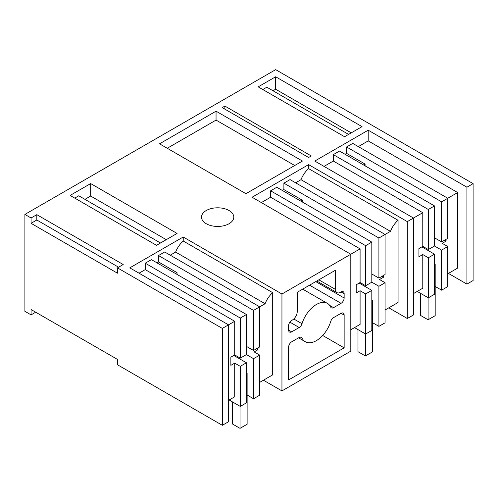 <?xml version="1.0" encoding="UTF-8"?>
<svg xmlns="http://www.w3.org/2000/svg" width="498" height="498" viewBox="0 0 498 498"><rect width="100%" height="100%" fill="white"/><g stroke="black" fill="none" stroke-linecap="round" stroke-linejoin="round"><path stroke-width="0.75" d="M354.539 327.609L365.644 334.021L365.644 293.945L360.091 290.739L356.238 292.967L356.238 284.775L360.091 282.547L360.091 248.882L281.949 294.001L281.949 390.899L263.436 380.211M281.949 294.001L183.227 237.004L183.227 241.02A17.455 10.078 120 0 0 175.626 252.081L170.235 255.188M259.707 382.364L272.692 374.863L272.692 292.668L183.227 241.02M417.231 291.417L428.336 297.829L428.336 257.752L422.783 254.546L418.924 256.775L418.924 248.583L422.783 246.354L422.783 212.69L407.327 221.616L308.604 164.614L252.088 197.245L350.81 254.248L350.81 351.14L281.949 390.899M240.266 318.066L246.442 314.499L246.442 354.576L240.266 358.143L240.266 318.066L145.248 263.205L145.248 269.617L234.714 321.272L228.514 324.852L228.514 421.744L222.345 425.311L222.345 328.412L117.453 267.856L123.199 264.531L36.821 214.663L31.069 217.981L24.9 214.42L275.655 69.645L473.1 183.638L466.931 187.204L368.209 130.202L314.773 161.053L413.496 218.049L413.496 314.948L407.327 318.508L388.814 307.82M35.7 312.202L31.069 314.879L31.069 309.532L117.453 359.407L117.453 364.748L222.345 425.311M24.9 214.42L24.9 311.312L31.069 314.879M473.1 183.638L473.1 280.536L466.931 284.097L448.418 273.408M341.062 313.31L333.579 317.624A4.364 2.521 120 0 0 330.747 321.415A22.117 12.774 120 0 1 305.318 341.728A22.117 12.774 120 0 1 302.012 338.005A4.364 2.521 120 0 0 301.358 337.271A4.364 2.521 120 0 0 299.18 337.488L291.697 341.809A4.364 2.521 120 0 0 288.61 347.15L288.61 379.924L344.143 347.865L344.143 315.091A4.364 2.521 120 0 0 343.24 313.093A4.364 2.521 120 0 0 341.062 313.31L344.143 315.091M330.747 307.135A4.364 2.521 120 0 0 331.394 307.87A4.364 2.521 120 0 0 333.579 307.652L341.062 303.332A4.364 2.521 120 0 0 344.143 297.991L344.143 293.714A4.364 2.521 120 0 0 343.24 291.716A4.364 2.521 120 0 0 341.062 291.934L340.439 292.289A6.978 4.028 120 0 1 336.953 292.637A6.978 4.028 120 0 1 335.503 289.438L335.503 270.202L297.25 292.289L297.25 311.524A6.978 4.028 120 0 1 292.314 320.077L291.697 320.432A4.364 2.521 120 0 0 288.61 325.779L288.61 330.05A4.364 2.521 120 0 0 289.519 332.048A4.364 2.521 120 0 0 291.697 331.83L299.18 327.516A4.364 2.521 120 0 0 302.012 323.725A22.117 12.774 120 0 1 327.435 303.413A22.117 12.774 120 0 1 330.747 307.135M183.227 237.004L129.791 267.856L228.514 324.852L222.345 328.412M275.655 76.773L258.182 86.857L344.566 136.732L362.04 126.641L275.655 76.773L275.655 89.242L273.004 90.773M90.673 183.569L70.118 195.434L156.503 245.309L177.058 233.444L90.673 183.569L90.673 196.038L84.934 199.349M229.068 210.536A16.141 9.319 180 0 1 233.799 217.128A16.141 9.319 180 0 1 223.832 225.737A16.141 9.319 180 0 1 206.24 223.714A16.141 9.319 180 0 1 201.516 217.128A16.141 9.319 180 0 1 211.476 208.513A16.141 9.319 180 0 1 229.068 210.536M159.534 143.816L245.912 193.685L302.435 161.053L216.051 111.185L159.534 143.816M224.884 106.08L311.269 155.955L308.604 157.493L222.22 107.618L224.884 106.08L224.884 109.155M145.248 263.205L151.417 259.639L246.442 314.499M177.027 274.423L177.027 272.643L158.513 261.954L156.97 262.851M158.513 261.954L158.513 255.542L164.682 251.982L259.707 306.843L265.092 303.73L175.626 252.081M145.248 269.617L139.048 273.197M272.692 292.668A17.455 10.078 120 0 0 265.092 303.73M256.464 348.787L258.008 349.677L258.008 347.897M258.008 349.677L254.154 351.905L259.707 355.111L259.707 395.188L253.538 398.749L247.12 395.045M36.821 214.663L36.821 220.004L31.069 223.322L117.453 273.197L117.453 267.856M31.069 223.322L31.069 217.981M466.931 187.204L466.931 284.097M447.77 273.788L457.674 268.067L457.674 192.545L368.209 140.89L368.209 130.202M407.327 221.616L407.327 318.508M385.085 309.98L398.07 302.479L398.07 220.284L308.604 168.629L308.604 164.614M344.143 347.865L322.673 335.465M36.821 220.004L118.574 267.208M360.091 248.882L270.626 197.233L270.626 190.815L276.795 187.254L371.819 242.115L371.819 282.192L365.644 285.752L360.091 282.547M302.404 202.039L302.404 200.258L283.891 189.57L282.347 190.46M283.891 189.57L283.891 183.158L290.06 179.597L385.085 234.458L390.469 231.346L301.004 179.691L295.613 182.803M308.604 168.629A17.455 10.078 120 0 0 301.004 179.691M270.626 197.233L261.338 202.593M422.783 212.69L333.318 161.035L333.318 154.623L339.487 151.062L434.505 205.923L434.505 246L428.336 249.56L422.783 246.354M365.09 165.846L365.09 164.066L346.583 153.378L345.039 154.268M346.583 153.378L346.583 146.966L352.752 143.405L447.77 198.26L447.77 238.337L441.602 241.904L434.505 237.807M368.209 140.89L358.305 146.611M333.318 161.035L324.03 166.4M348.588 134.41L266.835 87.206L262.813 89.528M275.655 89.242L351.239 132.879M160.518 242.987L78.765 195.789L74.744 198.111M90.673 196.038L166.257 239.675M167.247 148.267L216.051 120.086L216.051 111.185M216.051 120.086L294.723 165.51M234.714 321.272L234.714 354.931L240.266 358.143M177.027 272.643L175.483 273.533M246.442 346.384L253.538 350.48L253.538 310.403L158.513 255.542M253.538 310.403L259.707 306.843L259.707 346.919L253.538 350.48M233.792 355.466L246.442 362.768L240.266 366.335L234.714 363.129L230.86 365.351L230.86 357.159L234.714 354.931M259.707 355.111L253.538 358.672L246.442 354.576M253.538 358.672L253.538 398.749M246.442 362.768L246.442 402.845L240.266 406.412L229.161 400M234.714 363.129L234.714 396.794L228.514 400.373M240.266 366.335L240.266 406.412M457.674 192.545L441.602 201.827L441.602 241.904M444.533 240.21L446.077 241.1L446.077 239.32M446.077 241.1L442.218 243.329L447.77 246.535L447.77 286.611L441.602 290.172L435.184 286.468M422.783 254.546L422.783 288.211L413.496 293.571M434.505 246L441.602 250.096L441.602 290.172M428.336 257.752L434.505 254.192L421.856 246.89M434.505 254.192L434.505 294.268L428.336 297.829M398.07 220.284A17.455 10.078 120 0 0 390.469 231.346M381.841 276.402L383.385 277.293L383.385 275.512M383.385 277.293L379.532 279.521L385.085 282.727L385.085 322.804L378.91 326.364L372.498 322.66M360.091 290.739L360.091 324.403L350.81 329.769M371.819 282.192L378.91 286.288L378.91 326.364M365.644 293.945L371.819 290.384L359.17 283.082M371.819 290.384L371.819 330.46L365.644 334.021M270.626 190.815L365.644 245.676L365.644 285.752M365.644 245.676L371.819 242.115M302.404 200.258L300.86 201.148M371.819 274L378.91 278.096L378.91 238.019L283.891 183.158M378.91 238.019L385.085 234.458L385.085 274.535L378.91 278.096M333.318 154.623L428.336 209.484L428.336 249.56M428.336 209.484L434.505 205.923M365.09 164.066L363.546 164.956M441.602 201.827L346.583 146.966M441.602 250.096L447.77 246.535M378.91 286.288L385.085 282.727M360.154 283.655L360.154 282.584M365.401 333.884L365.401 355.97L372.498 351.874L372.498 300.574L371.819 300.182M357.994 329.608L357.994 351.694L365.401 355.97M372.498 300.574L371.819 300.966M422.846 247.456L422.846 246.392M428.087 297.686L428.087 319.772L435.184 315.676L435.184 264.382L434.505 263.99M420.685 293.415L420.685 315.502L428.087 319.772M435.184 264.382L434.505 264.774M234.776 356.039L234.776 354.968M240.024 406.268L240.024 428.355L247.12 424.259L247.12 372.958L246.442 372.566M232.616 401.992L232.616 424.078L240.024 428.355M247.12 372.958L246.442 373.351M300.4 337.071L302.012 338.005M329.695 305.411L333.579 307.652M293.783 318.975L302.012 323.725M289.892 322.15L299.18 327.516M288.61 330.05L291.697 331.83M318.845 279.82L335.503 289.438M341.062 291.934L344.143 293.714M315.763 281.607L344.143 297.991M309.588 285.167L341.062 303.332M298.576 337.837L305.318 341.728M302.709 289.139L327.435 303.413M316.803 281.003L336.953 292.637"/></g></svg>
